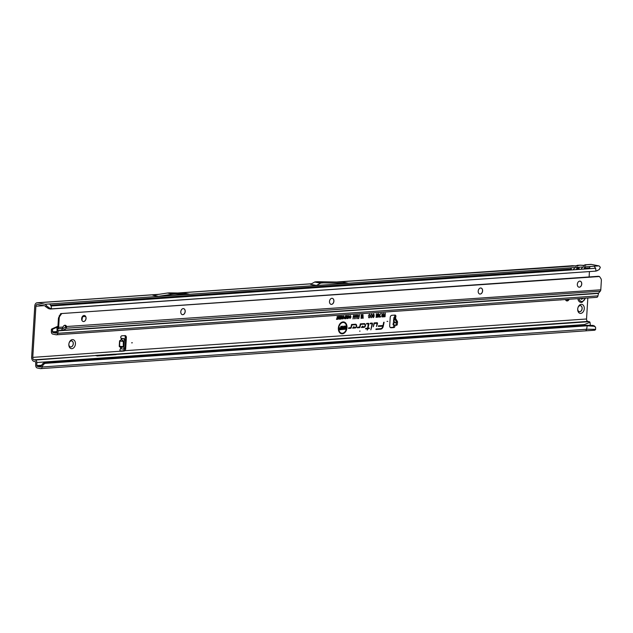 <?xml version="1.0" encoding="UTF-8"?>
<svg xmlns="http://www.w3.org/2000/svg" width="633" height="633" viewBox="0 0 633 633"><rect width="100%" height="100%" fill="white"/><g stroke="black" fill="none" stroke-linecap="round" stroke-linejoin="round"><path stroke-width="0.95" d="M68.847 344.368A4.581 3.244 -78.7 0 1 72.415 339.612A4.581 3.244 -78.7 0 1 75.43 343.917A4.581 3.244 -78.7 0 1 71.861 348.672A4.581 3.244 -78.7 0 1 68.847 344.368M73.301 343.782A3.07 2.176 101.3 0 0 71.695 340.926A3.07 2.176 101.3 0 0 68.886 344.091A3.07 2.176 101.3 0 0 70.492 346.947A3.07 2.176 101.3 0 0 73.301 343.782M577.7 309.11A4.581 3.244 -78.7 0 1 581.268 304.346A4.581 3.244 -78.7 0 1 584.283 308.651A4.581 3.244 -78.7 0 1 580.714 313.406A4.581 3.244 -78.7 0 1 577.7 309.11M582.154 308.516A3.07 2.176 101.3 0 0 580.548 305.66A3.07 2.176 101.3 0 0 577.739 308.825A3.07 2.176 101.3 0 0 579.345 311.681A3.07 2.176 101.3 0 0 582.154 308.516M70.461 346.939A3.07 2.176 101.3 0 0 73.23 343.766A3.07 2.176 101.3 0 0 71.656 340.918M579.306 311.673A3.07 2.176 101.3 0 0 582.075 308.5A3.07 2.176 101.3 0 0 580.508 305.652M393.916 322.458L394.636 321.881M390.339 327.522L392.745 327.356A1.345 0.957 101.3 0 0 393.591 325.069L393.077 324.776L393.599 324.919L393.868 322.783L395.593 322.569L394.019 321.651M393.599 324.919L395.245 325.243A1.076 0.76 -87.1 0 0 396.123 324.325L396.385 322.221A1.076 0.76 -87.1 0 0 396.218 321.35L394.414 318.383L394.145 317.252L394.62 316.777A1.345 0.957 101.3 0 0 394.494 315.115M395.396 325.251L396.393 325.307A1.076 0.76 -87.1 0 0 397.271 324.389L397.532 322.284A1.076 0.76 -87.1 0 0 397.366 321.414L395.562 318.446L395.744 316.998A1.345 0.957 101.3 0 0 395.016 315.084L391.882 315.297A2.152 1.527 101.3 0 0 390.197 317.537L389.699 325.742A2.152 1.527 101.3 0 0 390.822 327.752A2.152 1.527 101.3 0 0 391.115 327.767L393.868 327.577A1.345 0.957 101.3 0 0 394.715 325.291L394.66 324.951M132.376 342.777L131.601 342.833L132.376 342.777M387.807 321.366L387.032 321.422L387.807 321.366M576.655 267.617L577.351 267.102M577.945 267.332L575.001 267.664L573.087 269.824M576.22 265.995A1.939 1.899 -46.7 0 1 577.739 265.354L577.375 265.314M584.401 267.079L585.098 266.564M585.691 266.794L582.748 267.126L580.833 269.286M583.966 265.456A1.939 1.899 -46.7 0 1 585.478 264.823L583.365 265.781M360.066 331.091L359.599 331.122L360.066 331.091M346.583 327.585A5.436 3.845 101.3 0 0 344.716 322.925A5.436 3.845 101.3 0 0 338.774 328.131A5.436 3.845 101.3 0 0 342.667 333.195A5.436 3.845 101.3 0 0 346.583 327.585M344.621 322.87A5.523 3.909 101.3 0 0 344.526 322.806A5.523 3.909 101.3 0 0 338.489 328.092A5.523 3.909 101.3 0 0 342.445 333.235A5.523 3.909 101.3 0 0 342.556 333.211M347.003 327.562A6.013 4.257 101.3 0 0 342.69 321.952A6.013 4.257 101.3 0 0 338.354 328.155A6.013 4.257 101.3 0 0 340.427 333.314A6.013 4.257 101.3 0 0 347.003 327.562M340.332 333.251A5.926 4.194 101.3 0 0 346.718 327.514A5.926 4.194 101.3 0 0 342.58 321.975M377.529 323.408A0.736 0.522 101.3 0 0 377.046 322.719L374.095 322.925L373.288 326.715L374.372 323.439L377.07 323.273L376.493 326.486L377.505 323.566A0.736 0.522 101.3 0 0 377.529 323.408M376.524 326.343L377.221 323.503A0.649 0.459 101.3 0 0 376.817 322.767L374.087 322.949M372.521 323.756A0.736 0.522 101.3 0 0 372.038 323.067L370.313 323.186L370.194 323.724L372.125 323.827L370.835 329.864L372.497 323.906A0.736 0.522 101.3 0 0 372.521 323.756M370.867 329.714L372.212 323.851A0.649 0.459 101.3 0 0 371.808 323.107L370.305 323.218M368.359 323.851L367.599 328.218L365.724 328.353L365.613 328.891L367.48 328.764L367.195 330.117L367.876 328.733L369.213 328.638L369.332 328.1L367.995 328.195L368.857 324.159A0.736 0.522 101.3 0 0 368.39 323.321L366.626 323.447L366.507 323.985L368.287 323.811M120.768 337.215A1.345 0.957 101.3 0 0 121.235 338.378L123.696 338.94A1.076 0.744 86 0 1 124.377 340.158L123.886 348.15A1.076 0.744 86 0 1 123.079 349.068L120.594 348.775A1.345 0.957 101.3 0 0 120.871 351.275L124.005 351.054A2.152 1.527 101.3 0 0 125.682 348.815L126.371 337.626A2.152 1.527 101.3 0 0 125.239 335.617A2.152 1.527 101.3 0 0 124.954 335.601L121.813 335.814A1.345 0.957 101.3 0 0 120.768 337.215M584.837 330.869A2.374 1.646 -94 0 0 585.145 330.885L594.442 330.244A2.374 1.646 86 0 0 595.629 329.334L595.598 327.261L593.129 325.425L586.142 325.307L43.835 362.986A3.236 2.176 114.6 0 0 42.466 364.062L41.161 365.724L42.245 366.222L42.095 366.99A2.374 1.646 86 0 1 40.67 368.62A2.374 1.646 86 0 1 40.362 368.604L37.212 367.971A2.374 1.646 86 0 1 35.709 365.51L35.709 362.432A0.752 0.522 -94 0 0 35.226 361.641L34.032 361.403A3.774 2.611 86 0 1 31.65 357.154L34.775 306A3.774 2.611 86 0 1 37.133 302.756A3.774 2.611 86 0 1 37.616 302.788L45.014 304.259L348.561 283.267L323.416 282.888A2.152 1.527 101.3 0 0 323.321 282.888L321.081 283.046A2.152 1.527 101.3 0 0 320.543 283.212L316.35 285.499M120.27 351.014L122.889 350.832A2.152 1.527 101.3 0 0 124.519 348.965M115.863 354.67L116.25 354.559A1.63 1.155 101.3 0 0 115.863 354.67L107.475 355.255A1.63 1.155 101.3 0 0 107.317 355.208A1.63 1.155 101.3 0 0 107.096 355.192L106.653 355.105A2.374 1.646 86 0 1 107.088 355.279L107.475 355.255M105.877 355.366L106.265 355.248A1.63 1.155 101.3 0 0 105.877 355.366L97.482 355.944A1.63 1.155 101.3 0 0 97.324 355.896A1.63 1.155 101.3 0 0 97.102 355.881L96.659 355.793A2.374 1.646 86 0 1 97.102 355.975L97.482 355.944M41.161 365.724L41.01 366.491A0.752 0.522 86 0 1 40.457 367.005L37.307 366.372A0.752 0.522 86 0 1 36.833 365.589L36.833 362.511A2.374 1.646 -94 0 0 35.329 360.042L34.135 359.805A2.152 1.495 86 0 1 32.766 357.376L35.899 306.222A2.152 1.495 86 0 1 37.244 304.37A2.152 1.495 86 0 1 37.521 304.386L44.919 305.858A0.752 0.522 86 0 1 45.244 306.103L45.592 306.625L46.557 305.81L46.035 305.019A2.374 1.646 -94 0 0 45.014 304.259M584.409 325.425L584.409 324.563L589.988 322.252A2.374 1.646 86 0 0 589.101 321.667L587.907 321.429A2.152 1.495 -94 0 1 586.538 319L587.828 297.969M566.274 300.699A2.936 2.081 101.3 0 0 567.904 299.354M125.152 339.011L125.247 337.405A2.152 1.527 101.3 0 0 124.606 335.625M121.101 338.275L124.859 338.861A1.076 0.744 86 0 1 125.54 340.079L125.049 348.071A1.076 0.744 86 0 1 124.242 348.989L123.356 349.052M121.678 338.544L121.615 339.644L123.261 340.783L121.156 339.612L120.112 340.807L121.156 339.612L121.18 338.283M393.591 325.069L394.731 325.14M393.465 321.469L393.94 317.6L395.609 317.481L395.562 318.446L394.414 318.383L393.995 321.722M164.825 327.285A4.581 3.244 -78.7 0 1 163.52 327.372M313.525 316.975A4.581 3.244 -78.7 0 1 312.227 317.07M462.232 306.673A4.581 3.244 -78.7 0 1 460.935 306.76M549.753 300.612A4.581 3.244 -78.7 0 1 548.455 300.699M561.368 299.805A4.581 3.244 -78.7 0 1 560.07 299.892M85.613 316.468L82.535 316.682L81.926 320.345M565.435 299.52A2.936 2.081 101.3 0 0 566.812 300.92A2.936 2.081 101.3 0 0 569.17 299.259M589.117 276.938L589.434 271.692M589.616 268.677L589.671 267.846A2.152 1.495 -94 0 1 590.146 266.485M347.256 317.544L347.359 315.772L347.517 318.589L347.09 318.621L346.805 316.603L345.855 318.7L346.029 315.867L346.251 317.529L347.011 315.796L347.05 318.138L347.011 315.796M345.499 315.93L345.373 318.589L344.471 318.605L344.376 317.948L345.824 315.883L345.65 318.716L344.621 318.7M344.985 317.014L345.436 316.975M342.168 317.988L342.279 316.128L342.437 318.937L341.519 317.149L341.076 319.032L341.25 316.199L342.168 317.988L341.567 316.176M339.66 316.785L339.692 316.302L340.997 316.215L340.823 319.048L339.541 319.143L339.573 318.66L340.53 318.589L340.57 317.932L339.668 317.995L339.692 317.513L340.601 317.45L340.641 316.722L339.66 316.785M339.074 318.201L339.193 316.342L339.343 319.151L338.426 317.362L337.982 319.246L338.157 316.413L339.074 318.201L338.473 316.389M337.033 318.834L337.175 316.476L337.856 319.254L336.479 319.349L337.033 318.834L336.503 318.897M350.999 316.951L350.104 318.439L349.471 317.544L350.144 317.956L350.666 316.975L350.278 316.017L349.503 316.635L350.302 315.535L350.999 316.951L349.82 318.375M350.35 316.017L349.82 316.722M350.231 315.543L350.706 316.911M349.519 317.473L350.002 317.988M358.041 314.997L358.634 316.168L357.851 315.764L357.265 318.652L357.882 315.028L358.254 316.073M358.246 316.263L358.064 315.558L357.574 315.701L357.273 318.51M356.624 315.092L357.218 316.263L356.434 315.867L355.849 318.755L356.466 315.123L356.838 316.176M356.83 316.358L356.648 315.653L356.157 315.796L355.857 318.605M355.208 315.187L355.801 316.365L355.018 315.962L354.433 318.85L355.05 315.226L355.422 316.271M355.414 316.453L355.232 315.748L354.741 315.899L354.44 318.708M353.792 315.289L354.385 316.46L353.602 316.057L353.016 318.945L353.633 315.321L354.005 316.373M353.997 316.555L353.815 315.851L353.325 315.994L353.024 318.803M358.389 318.621L359.591 314.886L358.389 318.621M362.844 317.117L362.994 314.688L363.152 318.249L362.646 318.28L362.274 315.645L361.538 318.359L361.071 318.391L361.285 314.807L361.53 317.086L362.511 314.728L362.646 317.703L362.511 314.728M383.147 313.319L383.036 316.722L382.34 316.919L381.612 315.946L382.158 314.933L381.564 313.406L383.06 314.799L383.535 313.264L383.313 316.848L381.905 316.848M383.709 322.26L383.02 325.504L378.407 325.829L378.297 326.367L382.87 326.224A2.92 2.065 -78.7 0 1 380.844 328.63A2.92 2.065 -78.7 0 1 380.67 328.654L376.018 328.978L375.899 329.516L380.639 329.184A3.458 2.453 101.3 0 0 383.242 326.304L384.112 322.237M355.43 324.223L351.529 324.492L350.872 327.585L348.656 327.886L348.546 328.424L350.698 328.274A0.736 0.522 101.3 0 0 351.244 327.665L351.813 324.998L355.398 324.753A1.353 0.957 -78.7 0 1 355.825 324.864A1.353 0.957 -78.7 0 1 356.26 326.28A1.353 0.957 -78.7 0 1 355.319 327.419A1.353 0.957 -78.7 0 1 355.232 327.435L353.57 327.546L354.108 326.786L353.578 326.826L352.636 328.139L355.2 327.965A1.891 1.337 101.3 0 0 356.68 325.995A1.891 1.337 101.3 0 0 355.43 324.223L351.529 324.515M350.5 327.783L348.656 327.91M364.22 323.613L360.319 323.882L359.663 326.976L357.447 327.277L357.336 327.815L359.481 327.665A0.736 0.522 101.3 0 0 360.035 327.055L360.604 324.389L364.189 324.143A1.353 0.957 -78.7 0 1 364.616 324.254A1.353 0.957 -78.7 0 1 365.051 325.671A1.353 0.957 -78.7 0 1 364.102 326.81A1.353 0.957 -78.7 0 1 364.022 326.826L362.361 326.937L362.899 326.177L362.369 326.217L361.427 327.53L363.991 327.356A1.891 1.337 101.3 0 0 365.47 325.386A1.891 1.337 101.3 0 0 364.22 323.613L360.319 323.906M384.793 314.72L385.275 313.145L385.054 316.729L383.543 316.832L383.582 316.263L384.706 316.184L384.761 315.297L383.796 315.361L383.827 314.791L384.793 314.72L383.827 314.815M370.321 315.986L369.205 317.869L368.406 316.761L369.245 317.299L369.941 316.017L369.427 314.767L368.453 315.566L369.45 314.197L370.321 315.986L368.849 317.782M369.553 314.783L368.469 315.495M369.363 314.213L370.036 315.946M368.517 316.674L369.142 317.323M372.386 315.843L371.262 317.726L370.471 316.619L371.31 317.157L371.998 315.875L371.484 314.625L370.511 315.424L371.508 314.055L372.386 315.843L370.906 317.639M371.611 314.641L370.527 315.353M371.429 314.063L372.093 315.804M370.582 316.532L371.199 317.18M374.166 316.508L373.328 317.584L372.568 316.46L373.351 317.014L373.786 316.532L372.6 315.052L373.502 313.921L374.317 315.171L373.446 314.49L372.979 315.02L374.166 316.508L372.924 317.489M373.391 313.936L373.929 315.076M373.937 315.258L373.233 314.356L372.695 314.981L373.881 316.468M372.671 316.429L373.122 317.054L373.786 316.532M373.739 316.247L372.924 315.899M376.975 316.065L376.089 315.028L376.912 313.683L377.553 314.767L376.88 314.205L376.477 314.981L376.793 315.63L377.49 315.313L377.165 317.228L376.049 317.307L376.081 316.737L376.872 316.682L376.975 316.065L376.437 316.096M376.841 313.691L377.157 314.68M377.165 314.862L376.667 314.079L376.192 314.941L376.564 315.669L377.133 315.266M378.399 313.58L378.835 314.617L378.028 317.117L377.679 314.743L378.471 313.572L379.12 314.656L378.93 316.231L377.988 317.18M380.48 313.477L379.586 316.492L380.583 316.429L380.552 316.998L379.104 317.093L380.48 313.477L379.23 316.547L380.267 316.872L379.112 316.951M342.92 316.484L343.569 316.002L344.02 317.323L343.165 318.779L342.92 316.484L343.569 316.002L344.312 317.362L343.062 318.826M348 316.136L348.648 315.653L349.099 316.967L348.245 318.423L348 316.136L348.648 315.653L349.392 317.014L348.142 318.47M50.387 309.046L595.97 271.114L51.487 308.849L49.366 307.954L48.686 308.675L50.387 309.046L51.487 308.849L51.146 306.024L49.659 303.943M598.786 265.884A2.374 1.646 86 0 1 599.807 266.643L600.321 267.419L599.15 269.65L595.97 271.114L595.621 268.265L594.142 266.208L598.786 265.884L591.388 264.412A3.774 2.611 -94 0 0 590.905 264.38L585.145 264.776M316.207 285.467L310.502 284.328L314.688 282.041A2.152 1.527 101.3 0 1 315.226 281.883L317.473 281.725A2.152 1.527 101.3 0 1 317.568 281.725L342.714 282.096L348.561 283.267M316.112 287.065L348.292 284.834L316.112 287.065M154.048 296.703L182.85 294.709M575.951 269.626L577.826 267.514L574.97 267.53L578.024 267.324M583.697 269.088L585.572 266.984L582.716 266.999L585.77 266.786M310.985 285.831A2.152 1.527 -78.7 0 1 310.526 285.95L342.065 283.711M571.172 269.959L570.887 267.822M578.918 269.421L578.633 267.284M189.417 294.195L183.942 293.103L169.502 292.881A2.152 1.527 101.3 0 0 169.407 292.889L167.571 293.016A2.152 1.527 101.3 0 0 167.476 293.024L152.885 295.255L158.369 296.347L189.417 294.195L174.977 293.973A2.152 1.527 101.3 0 0 174.882 293.981L173.046 294.108A2.152 1.527 101.3 0 0 172.951 294.116L158.369 296.347M336.558 282.001L572.612 265.725M575.619 266.311L577.407 265.314L580.358 265.187M343.363 328.598L342.421 329.635L341.551 328.574L342.445 329.089L342.904 328.662L341.575 327.253L342.556 326.145L343.529 327.411L342.54 326.691L342.034 327.206L343.363 328.598L341.899 329.516M342.437 326.161L343.07 327.293M343.07 327.443L342.318 326.557L341.749 327.166L343.07 328.559M342.002 328.543L342.216 329.136L342.904 328.662M342.849 328.44L341.923 328.06M340.76 327.759L340.855 326.304L341.306 326.272L341.1 329.682L339.407 329.801L339.438 329.255L340.673 329.176L340.728 328.305L339.676 328.377L339.707 327.831L340.76 327.759L339.707 327.862M345.246 328.203L345.381 325.995L345.84 325.963L345.626 329.374L344.281 327.261L344.146 329.476L343.695 329.508L343.901 326.098L345.246 328.203L344.344 326.066M114.391 354.163L114.613 354.227A2.152 1.495 86 0 1 114.391 354.163L105.236 354.796A2.152 1.495 -94 0 0 105.458 354.868L106.265 355.248M104.398 354.852L104.619 354.923A2.152 1.495 86 0 1 104.398 354.852L95.243 355.485A2.152 1.495 -94 0 0 95.464 355.556L35.329 360.042M590.375 325.378L589.988 322.252M40.67 368.62L585.145 330.885A2.374 1.646 -94 0 0 586.577 329.255L42.095 366.99M44.152 362.867L44.919 363.484A3.236 2.176 114.6 0 0 43.55 364.561L42.245 366.222M586.142 325.307L587.226 325.797L45.236 363.358M594.221 326.28L587.226 325.797L586.577 329.255L595.629 329.334M375.931 329.366L380.425 329.057A3.371 2.39 101.3 0 0 382.957 326.248L383.804 322.276M380.734 328.646A3.007 2.128 -78.7 0 1 380.623 328.669A3.007 2.128 -78.7 0 1 380.441 328.693L376.01 329.002M378.328 326.217L382.902 326.042M383.02 325.504L378.407 325.853M352.747 327.989L354.986 327.831A1.804 1.282 101.3 0 0 356.395 325.955A1.804 1.282 101.3 0 0 355.2 324.262M355.176 327.443A1.44 1.021 -78.7 0 1 355.089 327.459A1.44 1.021 -78.7 0 1 355.01 327.475L353.19 327.601L353.562 326.85M348.577 328.282L350.476 328.147A0.649 0.459 101.3 0 0 350.959 327.609L351.544 324.871L355.184 324.626A1.44 1.021 -78.7 0 1 355.635 324.737A1.44 1.021 -78.7 0 1 355.73 324.808M361.538 327.38L363.777 327.221A1.804 1.282 101.3 0 0 365.186 325.346A1.804 1.282 101.3 0 0 363.991 323.653M363.967 326.834A1.44 1.021 -78.7 0 1 363.88 326.85A1.44 1.021 -78.7 0 1 363.793 326.865L361.981 326.992L362.353 326.24M357.368 327.672L359.267 327.538A0.649 0.459 101.3 0 0 359.75 327L360.335 324.262L363.967 324.017A1.44 1.021 -78.7 0 1 364.426 324.128A1.44 1.021 -78.7 0 1 364.521 324.199M359.528 327.134L357.447 327.301M367.227 329.967L367.607 328.606L368.944 328.511L367.686 328.242L368.572 324.104A0.649 0.459 101.3 0 0 368.161 323.36L366.618 323.471M365.645 328.741L367.48 328.764M367.599 328.218L365.724 328.377M366.539 323.835L368.145 323.724M370.226 323.582L371.935 323.558M373.32 326.565L374.103 323.313L376.944 323.21M345.381 326.019L345.12 329.263M344.146 329.476L343.703 329.358M344.281 327.261L343.869 329.35M340.847 326.335L340.815 329.564L339.415 329.658M340.728 328.305L339.684 328.234M340.673 329.176L339.438 329.287M342.216 329.136L342.738 328.614L342.216 329.136M342.912 327.308L342.318 326.557L342.912 327.308M384.888 313.2L384.769 316.603L383.551 316.69M384.761 315.297L383.804 315.218M384.706 316.184L383.574 316.286M373.122 317.054L373.628 316.484L373.122 317.054M373.771 315.115L373.233 314.356L373.771 315.115M376.872 316.682L376.081 316.761M377.165 317.228L376.057 317.165M377.49 315.313L376.888 317.101M377.007 314.712L376.667 314.079L377.007 314.712M378.059 316.278L378.115 315.701L378.051 316.761L378.328 315.827L377.774 316.239M378.138 315.345L378.74 314.68L378.439 314.103L378.059 314.72L378.368 315.297L378.74 314.68L378.218 313.968L378.581 314.633L378.218 313.968L377.774 314.68L378.202 315.329M378.281 316.722L378.328 315.827L378.281 316.722M381.572 313.43L383.06 314.799M382.134 316.389L382.965 316.302L383.028 315.369L382.269 315.274L381.707 315.875L382.965 316.302M383.028 315.369L382.269 315.274M382.482 315.408L381.707 315.875M381.992 315.914L382.364 316.35M362.994 314.72L362.622 318.138M361.53 317.086L361.672 314.783M361.538 318.359L361.079 318.249M362.274 315.645L361.277 318.233M359.591 314.886L358.713 318.597M353.839 316.405L353.594 315.717L353.839 316.405M355.255 316.31L355.01 315.622L355.255 316.31M356.672 316.215L356.426 315.527L356.672 316.215M358.088 316.112L357.843 315.424L358.088 316.112M337.175 316.508L337.065 318.858L337.579 319.127L336.487 319.206M339.185 316.365L338.979 319.032M338.426 317.362L338.03 319.095M339.692 316.334L340.704 316.263L340.546 318.921L339.549 318.992M340.641 316.722L339.668 316.642M340.601 317.45L339.692 317.537M340.57 317.932L339.676 317.845M340.53 318.589L339.573 318.684M342.279 316.152L342.073 318.818M341.519 317.149L341.124 318.882M343.632 316.492L342.69 317.457L343.284 318.446M343.189 318.462L343.98 317.378L343.537 316.484L342.975 317.497L343.244 318.462M344.771 318.32L345.357 318.257L345.404 317.457L344.827 317.355L344.415 317.877L345.357 318.257M345.404 317.457L344.827 317.355M345.048 317.481L344.415 317.877M347.359 315.796L347.066 318.47M346.251 317.529L346.354 315.843M346.805 316.603L345.982 318.549M348.712 316.136L347.77 317.101L348.364 318.098M348.269 318.114L349.06 317.03L348.617 316.136L348.055 317.141L348.324 318.106M597.402 270.647L596.46 270.892M337.334 282.017L575.057 265.939L580.263 265.18L585.129 265.433M582.803 265.401L585.873 265.187A1.939 1.899 133.3 0 0 584.805 265.456M578.91 267.261L579.266 269.397M576.734 268.74L578.831 268.463M582.724 266.999L581.925 267.055M578.127 265.725A1.939 1.899 133.3 0 0 577.059 265.995M571.164 267.799L571.52 269.935M50.933 305.177L571.085 269.001M574.978 267.537L574.186 267.593M46.557 305.81L49.366 307.954M48.686 308.675L45.592 306.625M47.246 307.82L48.061 307.029M595.598 327.261L594.213 325.797M593.129 325.425L594.585 326.359M395.562 318.446L395.744 316.998L394.62 316.777M119.495 346.821L119.241 346.283L122.873 347.098L123.3 346.623L123.443 341.393L119.843 341.084L119.526 346.291L123.126 346.599L120.674 347.533L119.764 346.567L121.132 347.564L120.674 347.533L120.594 348.775M104.398 354.876A1.63 1.155 101.3 0 0 103.543 355.406L103.448 355.532M587.907 321.429L114.613 354.227L116.25 354.559M114.391 354.187A1.63 1.155 101.3 0 0 113.529 354.717L113.434 354.836M577.882 298.657A5.388 3.814 101.3 0 0 580.659 302.329A5.388 3.814 101.3 0 0 580.683 302.337A5.388 3.814 101.3 0 0 582.178 302.234L585.517 298.127M577.921 298.657A5.388 3.814 101.3 0 0 580.698 302.337L580.659 302.329M583.191 298.293L582.344 298.942A0.862 0.609 101.3 0 0 581.529 299.227L581.276 299.314A2.421 1.717 -78.7 0 1 581.236 299.29A2.421 1.717 -78.7 0 1 581.205 299.259L581.149 298.934A0.862 0.609 101.3 0 0 581.213 298.428M62.2 328.701A2.69 1.092 150.7 0 0 65.508 326.945A2.69 1.092 150.7 0 0 65.516 326.937L66.236 328.218L66.639 326.81A2.69 1.907 101.3 0 0 65.302 325.259A2.69 1.907 101.3 0 0 63.031 327.063L62.366 328.487A2.69 1.092 150.7 0 0 61.939 329.69A2.69 1.092 150.7 0 0 63.798 329.785A2.69 1.092 150.7 0 0 66.228 328.234A2.69 1.092 150.7 0 0 66.236 328.218L600.258 291.212A2.152 1.495 86 0 0 600.788 289.795L601.35 280.641A3.236 2.287 -78.7 0 0 600.804 278.425L599.475 276.518L598.359 276.297L60.673 313.612L599.475 276.518M84.418 315.495A3.07 2.176 -78.7 0 1 85.985 318.352A3.07 2.176 -78.7 0 1 83.216 321.517M183.554 308.627A3.07 2.176 -78.7 0 1 185.129 311.476A3.07 2.176 -78.7 0 1 182.351 314.648M332.262 298.325A3.07 2.176 -78.7 0 1 333.828 301.173A3.07 2.176 -78.7 0 1 331.059 304.346M480.969 288.015A3.07 2.176 -78.7 0 1 482.536 290.864A3.07 2.176 -78.7 0 1 479.767 294.036M580.105 281.147A3.07 2.176 -78.7 0 1 581.672 283.995A3.07 2.176 -78.7 0 1 578.902 287.168M86.064 318.359A3.07 2.176 101.3 0 0 84.458 315.503A3.07 2.176 101.3 0 0 81.649 318.668A3.07 2.176 101.3 0 0 83.255 321.524A3.07 2.176 101.3 0 0 86.064 318.359M185.2 311.491A3.07 2.176 101.3 0 0 183.594 308.635A3.07 2.176 101.3 0 0 180.785 311.8A3.07 2.176 101.3 0 0 182.391 314.656A3.07 2.176 101.3 0 0 185.2 311.491M333.908 301.189A3.07 2.176 101.3 0 0 332.301 298.333A3.07 2.176 101.3 0 0 329.492 301.49A3.07 2.176 101.3 0 0 331.099 304.354A3.07 2.176 101.3 0 0 333.908 301.189M482.607 290.879A3.07 2.176 101.3 0 0 481.001 288.023A3.07 2.176 101.3 0 0 478.192 291.188A3.07 2.176 101.3 0 0 479.806 294.044A3.07 2.176 101.3 0 0 482.607 290.879M581.751 284.011A3.07 2.176 101.3 0 0 580.144 281.155A3.07 2.176 101.3 0 0 577.336 284.32A3.07 2.176 101.3 0 0 578.942 287.176A3.07 2.176 101.3 0 0 581.751 284.011M61.591 313.794L60.016 315.899A3.236 2.287 -78.7 0 0 59.193 318.209L58.45 318.059L57.92 326.683L57.389 327.498L58.315 328.495L57.445 327.435M58.315 328.495A2.152 1.495 -94 0 0 58.64 327.364L63.031 327.063M57.951 326.224L51.922 328.883A1.076 0.775 94.2 0 0 51.352 329.959L51.352 331.85A2.152 1.495 -94 0 0 52.721 334.089L54.129 334.351M600.258 291.212L598.549 293.15L597.963 295.872A2.152 1.495 86 0 1 596.666 297.36L56.448 334.794A2.152 1.495 -94 0 0 57.745 333.306L58.157 331.114A1.076 0.728 114.6 0 0 58.181 330.853L57.097 330.355L56.978 328.685A3.236 1.313 -29.3 0 1 57.389 327.498M57.896 326.826L53.045 328.97A1.076 0.775 94.2 0 0 52.476 330.046L52.816 332.491L56.266 333.18L57.073 330.616A1.076 0.728 114.6 0 0 57.097 330.355M58.45 318.059L60.673 313.612M59.193 318.209L58.64 327.364M600.788 289.795L65.516 326.588A2.69 1.907 101.3 0 0 64.716 325.275M62.366 328.487A2.69 1.092 150.7 0 0 62.358 328.503L58.109 328.788A3.236 1.313 150.7 0 0 57.698 329.967L56.978 328.685M598.43 293.411L58.181 330.853L57.698 329.967M598.549 293.15L57.912 330.616L57.69 330.212M57.912 330.616L57.192 329.326M58.046 330.679L57.16 329.635M54.09 334.359L56.171 334.778A2.152 1.495 -94 0 0 56.448 334.794M395.372 322.751L394.581 322.292M396.123 324.325L397.271 324.389M120.515 351.204L32.766 357.376M36.833 362.511L584.409 324.563M115.807 354.464L589.101 321.667M105.814 355.16L104.619 354.923L105.458 354.868M121.061 348.664L121.132 347.564L122.873 347.098M123.3 346.623L123.261 340.783M119.241 346.283L119.558 341.076L123.617 341.416M119.874 340.507L119.558 341.076M586.538 319L122.889 350.832M584.481 268.202L589.671 267.846M35.899 306.222L43.93 305.66M51.138 305.992L595.621 268.265M348.427 283.236L594.142 266.208M585.873 265.187L585.478 264.823L591.388 264.412M37.616 302.788L158.321 294.424M178.561 293.024L311.507 283.806M34.135 359.805L95.464 355.556M41.517 365.265L36.833 365.589M37.307 366.372L41.082 366.111M43.835 362.986L44.919 363.484M42.466 364.062L43.55 364.561M310.637 284.288L316.484 285.451M314.688 282.041L320.543 283.212M315.226 281.883L321.081 283.046M317.473 281.725L323.321 282.888M317.568 281.725L323.416 282.888M167.476 293.024L172.951 294.116M167.571 293.016L173.046 294.108M169.407 292.889L174.882 293.981M169.502 292.881L174.977 293.973M392.745 327.356L393.868 327.577M390.553 327.657L391.115 327.767M125.247 337.405L126.371 337.626M124.875 348.656L125.682 348.815M396.218 321.35L397.366 321.414M396.385 322.221L397.532 322.284M125.049 348.071L123.886 348.15M125.54 340.079L124.377 340.158M124.859 338.861L123.696 338.94M103.543 355.406L103.986 355.493M113.529 354.717L113.98 354.804M579.14 298.57A4.376 3.102 101.3 0 0 581.972 301.482A4.376 3.102 101.3 0 0 585.185 298.151M581.838 298.776L583.167 298.602M581.529 299.227L581.134 299.14M56.661 332.808L57.745 333.306L597.963 295.872M58.157 331.114L57.073 330.616M60.016 315.899L59.209 315.74M52.816 332.491L56.772 332.214M51.352 331.85L56.883 331.621M51.922 328.883L53.045 328.97M51.352 329.959L52.476 330.046M393.053 324.769L393.307 322.695M37.133 302.756L159.112 294.305M177.786 293.008L311.642 283.734M579.614 265.164L582.851 265.385M571.868 265.694L577.383 265.971M395.316 325.259L396.464 325.315M124.377 348.997L123.213 349.076M95.456 355.524L97.324 355.896M105.45 354.836L107.317 355.208M582.178 298.863L581.213 298.618"/></g></svg>
